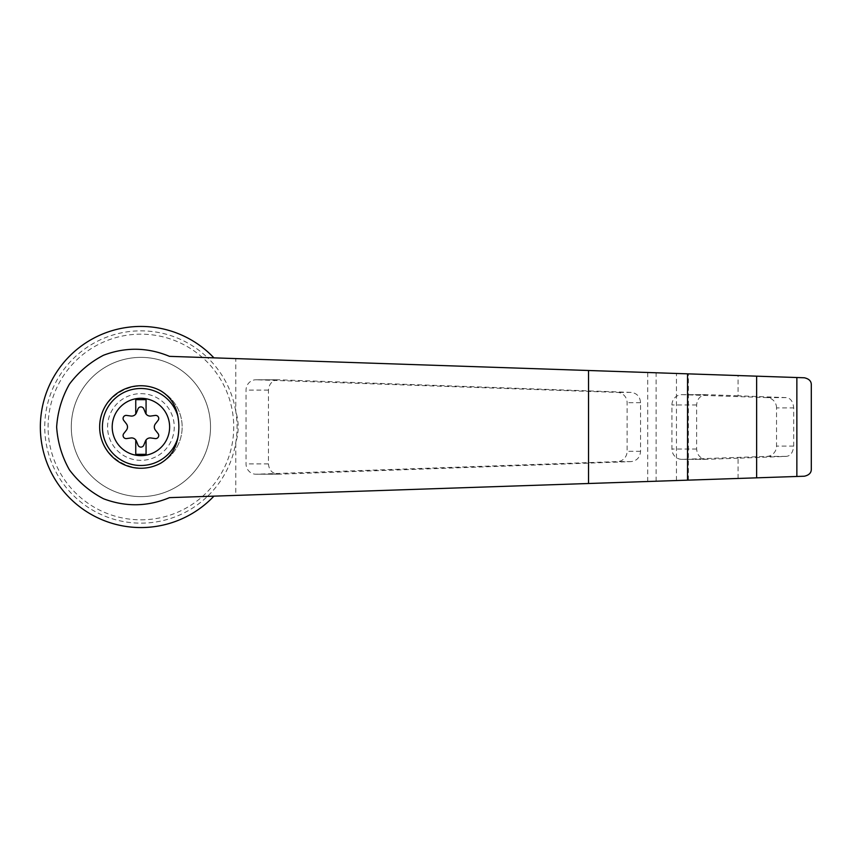 <?xml version="1.0" encoding="UTF-8"?>
<svg xmlns="http://www.w3.org/2000/svg" width="854" height="854" viewBox="0 0 854 854"><rect width="100%" height="100%" fill="white"/><g stroke="black" fill="none" stroke-linecap="round" stroke-linejoin="round"><path stroke-width="0.64" stroke-dasharray="4.27 3.2" d="M169.476 356.353L213.927 357.858A100.558 100.558 0 0 0 70.455 355.253A100.558 100.558 0 0 0 70.455 498.747A100.558 100.558 0 0 0 213.927 496.142L169.476 497.647M811.3 469.006C811.3 472.902 808.973 475.304 804.319 476.222L235.789 495.405L235.789 442.543C238.949 432.209 238.949 421.844 235.789 411.457A96.15 96.15 0 0 0 207.501 357.645L804.319 377.778C808.973 378.696 811.3 381.097 811.3 384.994M235.789 495.405L207.501 496.355A96.15 96.15 0 0 1 51.71 391.111A96.15 96.15 0 0 1 207.501 357.645L213.927 357.858M213.927 496.142L207.501 496.355A96.15 96.15 0 0 0 235.789 411.457L235.789 358.595M278.5 379.784L278.169 379.774C272.277 380.404 269.031 383.841 268.444 390.097L268.444 463.903C269.031 470.159 272.277 473.596 278.169 474.226L631.17 461.598C636.892 460.818 640.03 457.381 640.564 451.296L640.564 402.704C640.03 396.619 636.892 393.182 631.17 392.402L278.5 379.784L256.349 379.784A10.312 9.96 -90 0 0 246.048 390.097L246.048 463.903A10.312 9.96 -90 0 0 256.349 474.216L617.485 461.598A10.312 9.96 -90 0 0 627.103 451.296L627.103 402.704A10.312 9.96 -90 0 0 617.485 392.402L256.349 379.784M135.754 439.981L135.754 454.328L146.066 454.328L146.066 439.981M140.91 519.819A92.819 92.819 0 0 0 221.293 380.585A92.819 92.819 0 0 0 60.517 380.585A92.819 92.819 0 0 0 140.91 519.819M738.069 478.464L738.069 458.214L786.054 456.388C790.452 456.079 793.003 452.652 793.697 446.076L793.697 407.924C793.024 401.38 790.473 397.943 786.054 397.612L738.069 395.786L738.069 375.536M776.542 407.924A10.312 9.96 -90 0 0 766.913 397.612L682.239 394.655A10.312 9.96 -90 0 0 671.938 404.967L671.938 449.033A10.312 9.96 -90 0 0 682.239 459.345L766.913 456.388A10.312 9.96 -90 0 0 776.542 446.076L776.542 407.924L793.697 407.924M738.069 395.786L706.354 394.655C700.461 395.274 697.216 398.711 696.629 404.967L696.629 449.033C697.216 455.289 700.461 458.726 706.354 459.345L738.069 458.214M140.91 496.622A69.622 69.622 0 0 0 201.202 392.189A69.622 69.622 0 0 0 80.618 392.189A69.622 69.622 0 0 0 140.91 496.622A69.622 69.622 0 0 0 201.202 392.189A69.622 69.622 0 0 0 80.618 392.189A69.622 69.622 0 0 0 140.91 496.622M140.91 468.259A41.259 41.259 0 0 0 182.158 427A41.259 41.259 0 0 0 140.91 385.741A41.259 41.259 0 0 0 99.651 427A41.259 41.259 0 0 0 140.91 468.259M140.91 385.741A41.259 41.259 0 0 1 176.639 447.624A41.259 41.259 0 0 1 105.181 447.624A41.259 41.259 0 0 1 140.91 385.741M140.91 393.651A33.349 33.349 0 0 1 169.786 443.674A33.349 33.349 0 0 1 112.034 443.674A33.349 33.349 0 0 1 140.91 393.651M126.413 430.17L123.734 433.608A3.096 3.096 0 0 0 126.595 438.572L130.908 437.974A5.156 5.156 0 0 1 136.405 441.144L138.038 445.18A3.096 3.096 0 0 0 143.771 445.18L145.415 441.144A5.156 5.156 0 0 1 150.902 437.974L155.214 438.572A3.096 3.096 0 0 0 158.086 433.608L155.407 430.17A5.156 5.156 0 0 1 155.407 423.83L158.086 420.392A3.096 3.096 0 0 0 155.214 415.428L150.902 416.026A5.156 5.156 0 0 1 145.415 412.856L143.771 408.82A3.096 3.096 0 0 0 138.038 408.82L136.405 412.856A5.156 5.156 0 0 1 130.908 416.026L126.595 415.428A3.096 3.096 0 0 0 123.734 420.392L126.413 423.83A5.156 5.156 0 0 1 126.413 430.17M146.066 414.019L146.066 399.672L135.754 399.672L135.754 414.019M160.776 463.156C134.644 478.144 99.096 457.114 99.651 427C99.096 396.886 134.644 375.856 160.776 390.844M647.727 481.507L647.727 372.493M786.054 397.612L766.913 397.612M793.697 446.076L776.542 446.076M786.054 456.388L766.913 456.388M676.464 480.535L676.464 373.465M688.441 480.14L688.441 373.86M656.107 481.229L656.107 372.771M696.629 404.967L671.938 404.967M706.685 394.655L682.239 394.655M696.629 449.033L671.938 449.033M706.685 459.345L682.239 459.345M268.444 390.097L246.048 390.097M268.444 463.903L246.048 463.903M278.5 474.216L256.349 474.216M631.17 461.598L617.485 461.598M640.564 451.296L627.103 451.296M640.564 402.704L627.103 402.704M631.17 392.402L617.485 392.402M681.898 394.655L706.354 394.655M681.898 459.345L706.354 459.345M256.008 474.226L278.169 474.226M256.008 379.774L278.169 379.774"/><path stroke-width="1.28" d="M169.476 356.353C147.635 347.268 125.634 346.895 103.494 355.253C89.937 362.331 78.568 371.97 69.387 384.193C61.894 397.494 57.645 411.767 56.642 427C57.645 442.233 61.894 456.506 69.387 469.807C78.568 482.03 89.937 491.669 103.494 498.747C125.634 507.105 147.635 506.732 169.476 497.647L687.534 480.161L687.534 373.838L169.476 356.353M213.927 357.858A100.558 100.558 0 0 0 70.455 355.253A100.558 100.558 0 0 0 70.455 498.747A100.558 100.558 0 0 0 213.927 496.142M687.534 480.161L804.319 476.222C809.09 475.176 811.417 472.774 811.3 469.006L811.3 384.994C811.417 381.226 809.09 378.824 804.319 377.778L687.534 373.838M140.91 398.284A28.716 28.716 0 0 1 168.409 435.241A28.716 28.716 0 0 1 112.333 424.224A28.716 28.716 0 0 1 140.91 398.284M135.754 439.981A5.156 5.156 0 0 0 130.908 437.974L126.595 438.572A3.096 3.096 0 0 1 123.734 433.608L126.413 430.17A5.156 5.156 0 0 0 126.413 423.83L123.734 420.392A3.096 3.096 0 0 1 126.595 415.428L130.908 416.026A5.156 5.156 0 0 0 135.754 414.019L135.754 399.672L146.066 399.672L146.066 414.019A5.156 5.156 0 0 0 150.902 416.026L155.214 415.428A3.096 3.096 0 0 1 158.086 420.392L155.407 423.83A5.156 5.156 0 0 0 155.407 430.17L158.086 433.608A3.096 3.096 0 0 1 155.214 438.572L150.902 437.974A5.156 5.156 0 0 0 145.415 441.144L143.771 445.18A3.096 3.096 0 0 1 138.038 445.18L136.405 441.144A5.156 5.156 0 0 0 135.754 439.981L135.754 454.328L146.066 454.328L146.066 439.981M177.792 438.049C175.721 449.108 170.042 457.477 160.776 463.156A41.259 41.259 0 0 1 99.651 427A41.259 41.259 0 0 1 160.776 390.844C170.042 396.523 175.721 404.892 177.792 415.951A55.627 53.727 90 0 1 177.792 438.049A38.505 38.505 0 0 1 118.514 458.32A38.505 38.505 0 0 1 118.514 395.68A38.505 38.505 0 0 1 177.792 415.951M796.857 476.479L796.857 377.521M756.633 477.834L756.633 376.166M135.754 414.019A5.156 5.156 0 0 0 136.405 412.856L138.038 408.82A3.096 3.096 0 0 1 143.771 408.82L145.415 412.856A5.156 5.156 0 0 0 146.066 414.019M811.3 469.006L811.3 384.994M588.523 483.503L588.523 370.497"/></g></svg>
